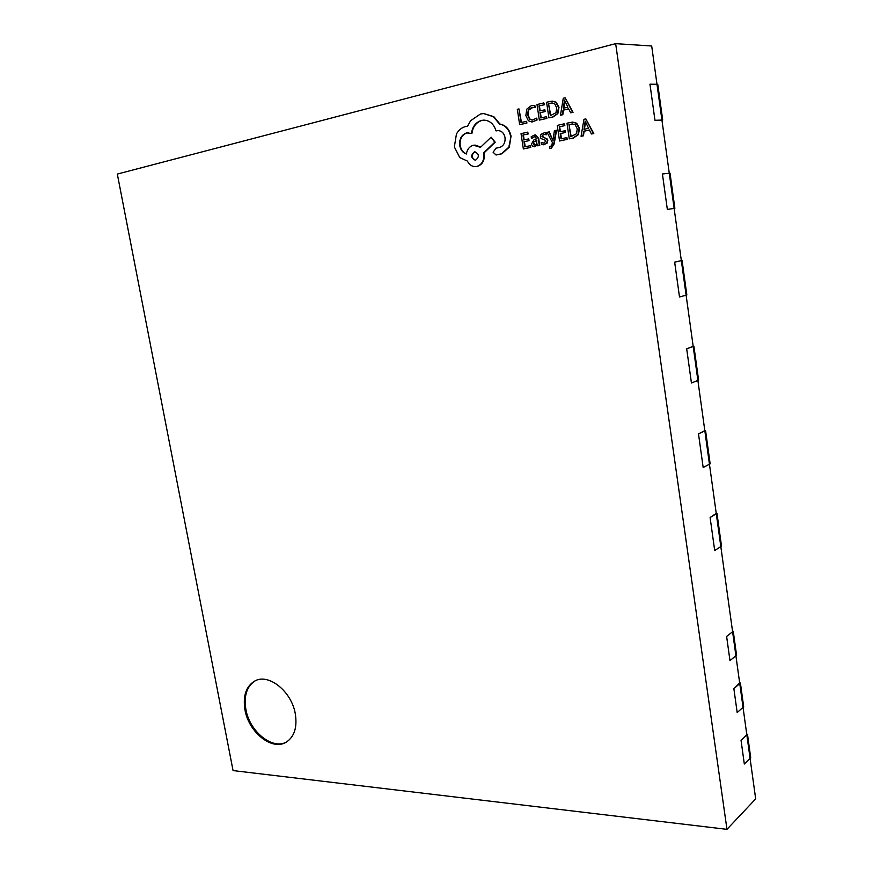 <?xml version="1.0" encoding="UTF-8"?>
<svg xmlns="http://www.w3.org/2000/svg" width="873" height="873" viewBox="0 0 873 873"><rect width="100%" height="100%" fill="white"/><g stroke="black" fill="none" stroke-linecap="round" stroke-linejoin="round"><path stroke-width="1.31" d="M726.969 829.35L615.661 43.65L117.32 174.065L233.058 770.586L726.969 829.35L755.68 798.871L750.071 758.31L744.32 764.017L741.046 740.359L744.32 764.017L750.071 758.31L743.032 707.305L737.194 712.597L733.866 688.677L737.194 712.597L743.032 707.305L735.906 655.743L729.97 660.621L726.62 636.428L732.6 631.746L720.825 546.563L714.692 550.536L710.109 517.493L716.253 513.411M716.984 513.389L721.502 546.127L720.825 546.563L716.307 513.793L710.109 517.493L714.692 550.536L720.825 546.563L704.849 430.88L698.498 433.87L703.169 467.491L709.454 464.218L703.169 467.491L698.498 433.87L704.817 430.607M705.559 430.553L710.153 463.858L709.454 464.218L693.206 346.516L686.68 348.774L691.438 382.996L697.887 380.442L691.438 382.996L686.68 348.774L693.184 346.352M693.915 346.265L698.596 380.159L697.887 380.442L681.344 260.656L674.665 262.151L679.5 296.984L686.113 295.183L679.5 296.984L674.665 262.151L681.333 260.601M682.075 260.492L686.844 294.987L686.113 295.183L669.275 173.258L662.421 173.967L667.343 209.433L674.131 208.407L667.343 209.433L662.421 173.967L670.028 173.181L674.873 208.298L674.131 208.407L656.987 84.299L657.762 84.31L662.694 120.048L661.93 120.07L651.695 45.996L615.661 43.65M654.968 120.299L649.959 84.19L656.987 84.299L649.959 84.19L654.968 120.299L661.93 120.07L654.968 120.299M674.131 208.429L674.873 208.298M661.952 120.212L662.694 120.048M747.474 734.237L741.046 740.359L746.83 734.837L750.071 758.31L750.704 757.677L747.474 734.237L746.742 734.182M740.402 683.013L743.676 706.726L743.032 707.305L739.758 683.581L733.866 688.677L739.671 682.981M733.255 631.234L736.561 655.208L735.906 655.743L732.6 631.746L726.62 636.428L729.97 660.621L735.906 655.743L732.6 631.746L733.255 631.234L732.523 631.212M244.975 709.858C248.641 732.272 272.103 751.096 286.169 742.203C294.31 736.888 297.366 727.471 295.325 713.961C291.735 691.492 268.6 673.018 254.84 680.984C246.066 686.243 242.781 695.868 244.975 709.858M255.298 680.765C246.852 686.167 243.709 695.705 245.88 709.378C249.503 731.509 272.474 750.245 286.606 741.941M591.414 133.995L593.804 133.536L585.838 118.892L583.95 119.317L581.058 136.264L583 135.839L583.677 131.234L589.384 129.968L591.414 133.995L593.378 133.558L585.838 118.892M581.058 136.264L583.437 135.817L584.113 131.223L589.417 130.044M567.188 139.385L566.926 137.607L561.023 138.84L560.248 133.591L565.464 132.5L565.202 130.71L559.975 131.801L559.233 126.814L564.842 125.625L564.133 123.835L557.247 125.406L559.56 140.989L567.188 139.385L566.49 137.628M560.411 131.714L559.68 126.792M561.448 138.742L560.684 133.569M550.514 148.345L551.321 148.246L554.159 143.98L556.559 130.252L554.388 130.655L552.936 140.553L549.335 131.878L547.044 132.314L552.391 142.539L551.965 144.711L550.503 146.642L549.532 146.631L550.416 146.664M543.606 143.117L541.151 142.583L541.456 144.569L544.086 144.667L546.684 143.183L547.393 140.564L546.563 138.862L542.417 136.341L542.755 135.151L544.501 134.366M544.228 137.901L541.969 136.363L543.541 134.475L546.498 134.715L546.214 132.827L544.687 132.718M543.377 144.776L547.131 143.161L547.829 140.542L547.011 138.84L544.676 137.879M537.659 145.802L539.296 145.442L538.226 138.37L535.04 134.835L531.199 136.69L531.482 138.556L534.712 136.494L536.611 138.818L533.927 139.887L531.395 144.154L532.541 146.304L534.221 146.784L537.364 144.121L537.659 145.802L539.743 145.42L538.674 138.349L535.258 134.835M534.451 146.762L537.517 144.842M531.482 138.556L534.931 136.494M548.91 117.866L552.554 117.015L557.4 113.621L558.545 107.303L555.697 102.217L552.151 101.115L546.574 102.261L548.91 117.866L552.991 117.004L557.836 113.61L558.993 107.292L556.145 102.206L552.369 101.126M518.977 108.918L517.318 109.311L519.664 124.675L526.91 123.082L526.637 121.325L521.05 122.536L518.977 108.918L521.487 122.438M532.061 121.969L537.07 120.048L536.786 118.139L532.17 120.103L529.54 119.121L527.598 115.018L528.252 110.053L531.537 107.488L535.204 107.663L534.887 105.568L533.359 105.426M532.399 120.081L529.987 119.11L528.045 115.018L528.711 110.042L533.043 107.324M546.858 118.433L546.585 116.666L540.769 117.931L539.983 112.704L545.134 111.58L544.861 109.802L539.71 110.926L538.968 105.949L544.49 104.727L543.781 102.938L537.004 104.564L539.339 120.092L546.858 118.433L546.149 116.676M540.147 110.827L539.416 105.949M541.195 117.833L540.431 112.693M570.669 112.803L573.037 112.344L565.126 97.787L563.271 98.234L560.477 115.171L562.387 114.723L563.041 110.129L568.65 108.809L570.669 112.803L572.601 112.355L565.126 97.787M560.477 115.171L562.834 114.723L563.489 110.118L568.694 108.896M530.74 147.406L530.468 145.649L524.749 146.839L523.975 141.699L529.027 140.651L528.765 138.894L523.702 139.942L522.96 135.042L528.383 133.896L527.663 132.15L521.028 133.656L523.364 148.945L530.74 147.406L530.02 145.682M524.138 139.844L523.407 135.031M525.197 146.74L524.422 141.677M569.294 138.851L572.994 138.043L577.926 134.682L579.115 128.364L576.245 123.235L572.393 122.1L566.981 123.191L569.294 138.851L573.43 138.021L578.363 134.66L579.552 128.342L576.682 123.213L572.612 122.1M496.301 154.968L501.888 153.79L509.286 147.155L511.043 136.144C509.505 129.259 505.805 125.232 499.967 124.053L493.834 116.666L483.904 113.577M495.995 148.268L493.103 152.229L496.017 154.99L501.429 153.823L508.839 147.188L511.043 136.144M510.596 136.166C509.046 129.28 505.347 125.243 499.509 124.064L493.365 116.676L483.675 113.577L480.466 113.992L470.623 120.703L467.546 126.301L465.527 126.563C461.708 127.545 458.685 130.022 456.448 133.995L454.342 146.926L459.744 157.555L467.404 161.079C469.27 164.855 472.042 166.688 475.73 166.612L476.745 166.459C481.929 164.702 484.286 160.534 483.806 153.964L483.642 152.895L494.751 142.223L491.117 137.17L480.499 147.319L473.395 145.191C469.488 146.424 467.142 149.37 466.378 154.008C462.854 152.808 460.628 149.97 459.689 145.475C459.176 138.971 461.479 134.78 466.619 132.914L471.453 133.427C472.424 126.596 475.785 122.253 481.558 120.409L483.707 120.125C489.753 120.387 493.856 123.988 496.039 130.906L498.101 130.59M471.453 133.427L471.922 133.416C472.882 126.585 476.254 122.242 482.027 120.398L483.948 120.125M466.4 153.823C463.116 152.513 461.031 149.719 460.158 145.453C459.645 138.949 461.948 134.758 467.077 132.892L468.168 132.729M480.739 147.09L474.901 145.005M475.96 166.59L477.215 166.427C482.398 164.67 484.744 160.501 484.264 153.932L484.1 152.862L495.209 142.201L491.117 137.17M519.664 124.675L526.452 123.093L526.19 121.336M534.756 107.663L534.44 105.568L531.253 105.688L526.823 109.114L525.862 115.552L528.361 120.736L531.843 121.98L537.07 120.048M536.622 120.059L536.328 118.15M539.983 112.704L545.134 111.58M544.687 111.591L544.414 109.812M538.968 105.949L544.49 104.727M544.043 104.727L543.781 102.938M539.339 120.092L546.411 118.444M548.55 103.647L550.35 115.694L555.992 112.682L556.734 107.794L554.617 103.723L552.042 102.97L548.55 103.647L550.776 115.585M552.26 102.981L548.997 103.647M563.336 108.219L567.854 107.161L564.482 100.035L563.336 108.219M564.842 101.061L563.794 108.121M523.975 141.699L529.027 140.651M528.58 140.673L528.307 138.916M522.96 135.042L528.383 133.896M527.936 133.918L527.663 132.15M523.364 148.945L530.282 147.428M533.239 142.146L533.676 144.809L534.996 145.027L536.633 143.739L536.83 140.291L533.239 142.146L534.876 145.049M536.851 140.433L533.687 142.124M546.051 134.737L545.767 132.849L544.468 132.729L541.009 134.322L540.311 136.908L541.042 138.556L545.145 140.171L545.723 141.131L544.01 143.052L541.151 142.583M552.598 139.68L548.888 131.899M549.532 146.631L549.794 148.355L550.885 148.279L553.722 144.001L556.112 130.273M560.248 133.591L565.464 132.5M565.027 132.521L564.766 130.732M559.233 126.814L564.842 125.625M564.395 125.636L564.133 123.835M559.56 140.989L566.752 139.407M568.978 124.599L570.767 136.69L576.507 133.733L577.282 128.833L575.143 124.73L572.328 123.955L568.978 124.599L571.193 136.592M572.546 123.955L569.425 124.577M583.982 129.335L588.577 128.309L585.172 121.129L583.982 129.335M585.521 122.133L584.419 129.226M496.039 130.906L497.872 130.59C501.637 130.764 504.016 133.078 505.031 137.552C505.445 142.474 503.732 145.747 499.88 147.395L495.526 148.29M475.665 160.141C479.495 156.769 479.212 153.997 474.814 151.826L474.366 151.891C470.547 155.263 470.842 158.035 475.25 160.206L475.665 160.141M475.043 151.826L474.825 151.858C471.06 155.056 471.278 157.827 475.479 160.174"/></g></svg>
